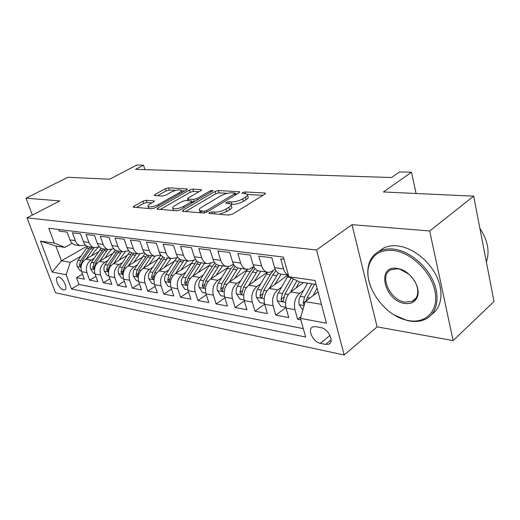 <?xml version="1.0" encoding="UTF-8"?>
<svg xmlns="http://www.w3.org/2000/svg" width="520" height="520" viewBox="0 0 520 520"><rect width="100%" height="100%" fill="white"/><g stroke="black" fill="none" stroke-linecap="round" stroke-linejoin="round"><path stroke-width="0.78" d="M209.352 212.596L208.891 213.35L209.319 213.48L228.872 215.078L232.615 214.084L264.829 194.175L265.375 193.193L264.661 192.998L245.005 191.945L242.528 192.602L242.125 193.278L247.214 194.123C248.053 194.896 247.436 195.942 245.369 197.262L242.73 198.868C238.94 200.935 235.099 201.955 231.212 201.929L228.722 201.767L226.213 202.436L225.784 203.144L230.776 204.035C231.641 204.854 230.984 205.959 228.8 207.35L226.077 209.014C222.17 211.146 218.27 212.18 214.383 212.121L211.9 211.919L209.352 212.596M63.557 289.926L64.766 289.842C68.243 288.743 62.972 277.576 58.727 277.075L57.57 277.167C54.113 278.304 59.306 289.334 63.557 289.926M146.25 200.285L142.987 201.162L133.972 206.167L133.211 207.155L151.645 208.761L155.025 207.857L186.713 189.865L187.369 188.955L168.643 187.831L165.445 188.689L154.98 194.5L154.271 195.429L154.745 195.559L162.403 196.053L165.672 195.175L170.905 192.238C175.331 190.144 178.705 189.488 181.019 190.275C181.61 190.859 181.012 191.678 179.225 192.732L158.386 204.542C153.868 206.7 150.449 207.376 148.142 206.564C147.531 205.927 148.194 205.042 150.118 203.918L153.634 201.936L154.362 200.974L146.25 200.285L146.984 202.527L143.728 203.405L136.357 207.513M429.669 230.978L351.981 224.666L377.104 326.859L453.135 340.594L429.669 230.978L473.675 196.164L383.403 191.964L411.502 172.237L399.62 171.925L391.528 177.522L135.577 169.325L143.513 165.178L136.929 165.002L109.544 179.225L67.853 177.287L26 198.172L32.377 215.072M351.981 224.666L316.531 249.983L27.021 217.841L59.82 200.922L26 198.172M183.112 210.113L182.416 211.159L182.969 211.322L203.379 212.992L206.999 212.03L239.089 192.751L239.675 191.796L218.458 190.515L215.046 191.425L183.112 210.113L183.508 211.367M176.683 210.808L157.047 209.099L157.781 208.078L189.494 190.014L192.797 189.131L201.519 189.722L200.883 190.645L188.214 197.951L187.544 198.919L188.091 199.076L193.615 199.44L197.041 198.523L210.256 190.833L213.037 190.307L212.608 190.964L180.18 209.879L176.683 210.808M473.675 196.164L494 301.529L453.135 340.594M82.478 274.144L76.453 277.693L84.318 279.168L81.575 271.668L86.905 272.617C85.52 267.3 86.924 263.12 91.117 260.065L94.178 258.284M95.914 276.425L89.655 280.176L97.819 281.704L95.062 274.066L100.607 275.054C99.216 269.646 100.633 265.375 104.858 262.256L107.978 260.409M109.87 278.792L103.356 282.75L111.833 284.343L109.077 276.562L114.835 277.589C113.445 272.077 114.874 267.728 119.126 264.537L122.31 262.62M124.365 281.236L117.598 285.422L126.406 287.079L123.643 279.156L129.63 280.221C128.238 274.606 129.681 270.166 133.959 266.903L137.209 264.921M139.445 283.764L132.392 288.204L141.557 289.926L138.788 281.853L145.022 282.964C143.631 277.238 145.087 272.708 149.396 269.367L152.711 267.306M155.136 286.383L147.791 291.096L157.326 292.89L154.557 284.661L161.05 285.818C159.66 279.981 161.135 275.353 165.464 271.934L168.857 269.783M171.483 289.094L163.82 294.106L173.752 295.971L170.989 287.586L177.756 288.795C176.371 282.834 177.853 278.109 182.208 274.606L185.672 272.363M188.526 291.902L180.518 297.245L190.879 299.189L188.117 290.635L195.175 291.896C193.797 285.818 195.299 280.982 199.674 277.394L203.216 275.054M206.31 294.814L197.938 300.514L208.754 302.549L205.998 293.82L213.369 295.132C211.998 288.925 213.512 283.985 217.906 280.306L221.533 277.856M224.887 297.83L216.125 303.933L227.422 306.059L224.672 297.147L232.381 298.519C231.017 292.182 232.544 287.125 236.951 283.348L240.669 280.781M244.303 300.95L235.118 307.502L246.935 309.725L244.205 300.625L252.265 302.062C250.919 295.581 252.453 290.407 256.874 286.526L260.683 283.829M264.622 304.187L254.995 311.24L267.358 313.56L264.647 304.265L273.091 305.767C271.758 299.143 273.306 293.839 277.739 289.855L281.639 287.021M285.922 307.534L275.795 315.146L288.756 317.577L286.065 308.081C284.739 301.366 286.293 295.984 290.726 291.928L303.401 282.562M283.998 259.266L280.722 258.856L283.517 268.866C284.472 272.07 286.104 274.151 288.411 275.113M281.717 274.228L279.812 273.956C277.361 273.084 275.632 270.985 274.619 267.657L271.811 257.738L258.765 256.106L261.586 265.889C262.606 269.172 264.336 271.245 266.793 272.11L268.794 272.376L270.829 271.928L275.139 269.146M260.221 271.18L258.317 270.907C255.859 270.049 254.124 267.989 253.11 264.739L250.276 255.047L237.842 253.487L240.682 263.048C241.703 266.26 243.444 268.294 245.895 269.146L249.529 269.12L253.799 266.572M239.707 268.268L237.809 268.002C235.352 267.15 233.617 265.135 232.596 261.957L229.749 252.473L217.88 250.991L220.733 260.344C221.761 263.484 223.503 265.473 225.953 266.318L229.58 266.305L233.454 264.075M220.123 265.493L218.225 265.219C215.774 264.387 214.039 262.411 213.011 259.298L210.151 250.023L198.816 248.606L201.682 257.757C202.709 260.832 204.451 262.782 206.895 263.614L212.466 262.697L214.039 261.664M201.403 262.834L199.505 262.567C197.061 261.742 195.325 259.805 194.298 256.757L191.431 247.683L180.589 246.324L183.463 255.288C184.489 258.297 186.225 260.208 188.662 261.027L194.22 260.143L195.481 259.337M183.482 260.293L181.597 260.026C179.16 259.214 177.424 257.315 176.391 254.326L173.524 245.44L163.15 244.14L166.017 252.922C167.05 255.866 168.786 257.745 171.217 258.557L176.748 257.699L177.736 257.082M162.89 256.893L152.782 272.356L151.495 277.44L153.01 279.052L154.694 272.668L164.463 257.595C162.013 256.789 160.284 254.924 159.25 252.005L156.377 243.295L146.439 242.053L149.312 250.653C150.339 253.546 152.067 255.385 154.492 256.185L160.738 254.904M149.864 255.528L147.992 255.261C145.574 254.469 143.852 252.642 142.818 249.775L139.952 241.241L130.416 240.045L133.289 248.482C134.316 251.31 136.038 253.123 138.45 253.91L144.45 252.798M134.076 253.286L132.216 253.025C129.805 252.239 128.089 250.445 127.062 247.637L124.195 239.265L115.044 238.121L117.91 246.395C118.937 249.171 120.653 250.946 123.052 251.726L128.817 250.764M118.917 251.141L117.059 250.874C114.666 250.101 112.957 248.339 111.93 245.583L109.064 237.374L100.276 236.275L103.135 244.387C104.163 247.117 105.866 248.859 108.251 249.626L113.815 248.8M104.345 249.073L102.499 248.807C100.12 248.047 98.416 246.311 97.39 243.607L94.536 235.56L86.086 234.5L88.933 242.463C89.96 245.135 91.656 246.85 94.029 247.605L99.392 246.903M90.324 247.084L88.491 246.825C86.125 246.071 84.428 244.368 83.408 241.709L80.561 233.811L72.436 232.791L75.276 240.611C76.291 243.237 77.981 244.92 80.34 245.667L85.52 245.063M81.575 271.668C80.184 266.389 81.582 262.236 85.767 259.207L98.573 251.797M95.062 274.066C93.672 268.697 95.088 264.466 99.301 261.372L112.548 253.591M109.077 276.562C107.685 271.089 109.109 266.773 113.353 263.614L127.069 255.431M123.643 279.156C122.252 273.585 123.689 269.178 127.959 265.941L142.168 257.329M138.788 281.853C137.397 276.172 138.853 271.681 143.149 268.372L157.879 259.279M154.557 284.661C153.173 278.87 154.635 274.281 158.958 270.894L174.245 261.281M170.989 287.586C169.605 281.678 171.08 276.991 175.428 273.52L191.302 263.347M188.117 290.635C186.739 284.609 188.233 279.819 192.602 276.263L209.105 265.46M205.998 293.82C204.627 287.664 206.128 282.769 210.516 279.123L227.728 267.618M224.672 297.147C223.308 290.862 224.828 285.851 229.229 282.113L247.228 269.802M244.205 300.625C242.847 294.203 244.381 289.075 248.8 285.233L267.325 272.252M264.647 304.265C263.302 297.7 264.849 292.448 269.276 288.502L287.911 275.106M321.016 327.639L315.776 326.632L312.728 326.898C306.963 329.069 313.053 342.186 320.327 343.33L325.553 344.422L328.783 344.168C334.633 342.024 328.38 328.653 321.016 327.639M316.531 249.983L344.188 354.998L55.497 292.767L27.021 217.841M76.453 277.693L78.949 284.466L71.428 288.958L305.63 337.031L300.437 318.357L305.208 301.632L318.078 291.831M71.428 288.958L66.111 274.69L52.215 272.096L40.495 241.111L54.34 243.094L48.815 228.261L283.387 257.069L288.86 276.738L315.042 280.495L326.469 323.206L300.437 318.357M300.918 316.673L297.603 319.241L294.918 309.654C293.605 302.881 295.159 297.447 299.598 293.345L303.602 290.355M58.675 229.469L59.293 231.147L67.119 232.128L69.953 239.889C70.974 242.495 72.657 244.166 75.01 244.907L76.83 245.167M275.795 315.146L273.091 305.767M254.995 311.24L252.265 302.062M235.118 307.502L232.381 298.519M216.125 303.933L213.369 295.132M197.938 300.514L195.175 291.896M180.518 297.245L177.756 288.795M163.82 294.106L161.05 285.818M147.791 291.096L145.022 282.964M132.392 288.204L129.63 280.221M117.598 285.422L114.835 277.589M103.356 282.75L100.607 275.054M89.655 280.176L86.905 272.617M78.949 284.466L303.29 328.608M297.603 319.241L300.853 319.852M87.048 246.214L61.393 260.78L70.33 262.281L80.886 256.23M305.208 301.632L321.425 304.35M316.095 284.433L299.832 282.035L288.86 276.738M377.104 326.859L344.188 354.998M144.957 169.624L143.513 165.178M416.104 193.486L411.502 172.237M72.176 243.289L64.838 247.383L55.913 246.064L61.393 260.78L52.215 272.096M171.217 258.557L166.322 257.861M54.34 243.094L64.838 247.383M70.33 262.281L66.111 274.69M40.495 241.111L55.913 246.064M219.213 214.286L226.811 211.497L226.077 209.014M231.101 205.133L231.498 206.499C232.362 207.324 231.712 208.436 229.535 209.833L226.811 211.497M247.526 195.195L247.91 196.553C248.749 197.34 248.131 198.393 246.071 199.713L243.438 201.325C239.655 203.392 235.82 204.412 231.933 204.38L231.036 204.321M262.951 195.332L247.507 194.461M227.435 193.323L219.154 192.855L215.742 193.765L185.523 211.536M237.218 193.875L235.3 193.765M204.009 211.289L206.531 210.619L234.689 193.752L235.099 193.083L232.083 192.816C228.345 192.822 224.62 193.817 220.916 195.8L201.708 207.188C199.453 208.578 198.744 209.697 199.583 210.529L204.009 211.289L204.51 212.921M200.642 210.971L200.109 212.725M160.18 209.463L190.197 192.29L189.494 190.014M199.03 191.718L193.499 191.406L190.197 192.29M191.867 201.617L194.083 201.767M174.733 205.719C172.822 206.869 172.198 207.772 172.848 208.442C175.331 209.326 178.886 208.637 183.528 206.388L191.022 202.026L191.692 201.039L191.139 200.876L185.614 200.499L182.202 201.416L174.733 205.719M173.355 210.047L173.388 210.542M151.931 202.897L146.984 202.527M148.674 208.182L148.668 208.52M181.831 192.634L181.227 190.931M175.702 190.398L169.344 190.041L166.147 190.899L157.469 195.734M184.867 190.918L181.253 190.71M313.001 295.692L317.109 288.21M302.796 310.089L299.189 304.577C298.545 301.743 298.903 299.007 300.267 296.368L307.587 283.179M306.065 300.976L307.275 297.505L314.6 284.213M311.87 283.81L304.551 297.063L303.154 303.147L304.252 304.967M303.154 303.147L305.883 301.074L306.481 299.332M408.954 320.639C426.394 323.83 439.185 310.187 434.87 290.693C430.82 271.232 410.384 251.972 392.704 250.4C380.562 249.678 372.716 254.456 369.181 264.726C362.479 283.978 383.143 314.906 406.231 320.067L408.954 320.639M371.02 287.625C367.575 278.928 366.893 270.978 368.973 263.783C370.819 257.894 374.413 253.656 379.75 251.056C383.63 249.256 388.063 248.593 393.062 249.073C408.044 250.497 425.497 264.075 433.017 280.657C440.615 297.226 437.021 313.722 425.432 319.209C420.817 321.386 415.565 321.984 409.688 321.009L406.894 320.418L394.297 314.997M404.982 303.472C384.495 301.184 375.791 265.239 396.857 268.359L399.457 268.879C410.527 271.564 420.622 286.598 417.644 295.997C415.753 301.736 411.528 304.226 404.982 303.472M409.078 274.339L400.088 269.282L397.618 268.788L391.144 269.692C378.476 274.814 389.838 300.547 405.327 302.159L412.328 301.294C414.856 300.053 416.533 297.967 417.359 295.035C418.457 290.413 417.359 285.441 414.07 280.131M479.882 228.345C487.734 240.247 489.905 251.485 486.382 262.054M378.228 251.849L383.857 247.904C387.738 246.09 392.178 245.414 397.169 245.875C411.541 247.214 428.226 259.649 436.104 275.366C444.048 291.07 441.974 307.476 431.847 314.256M296.049 288.002L299.481 281.866M290.608 292.019L296.985 280.657M285.851 307.222L280.911 306.351L277.297 300.82C276.647 298.044 276.998 295.373 278.356 292.799L288.438 275.23M291.245 277.888L282.438 293.462L281.06 299.403C281.398 300.833 282.074 301.464 283.094 301.288L285.038 293.885L293.456 278.954M281.06 299.403L283.784 297.388L283.959 296.68M274.683 284.615L281.242 274.157M269.25 288.522L278.239 273.182M264.433 303.427L259.942 302.633L256.412 297.232C255.756 294.515 256.1 291.902 257.459 289.393L267.481 272.285M273.397 270.368L270.25 274.625L261.352 290.03L259.987 295.828C260.312 297.219 260.956 297.83 261.924 297.668L263.829 290.433L272.733 274.983L275.918 270.673M254.286 281.392L260.78 271.258M248.859 285.194L257.543 270.601M243.99 299.806L239.915 299.084L236.47 293.807C235.8 291.148 236.145 288.594 237.49 286.15L247.5 269.418M253.942 266.858L250.075 271.719L241.215 286.754L239.863 292.416L241.716 294.216L243.588 287.137L252.447 272.064L255.002 268.522M234.78 278.317L241.215 268.483M229.372 282.016L237.855 268.008M224.458 296.348L220.766 295.692L217.399 290.531C216.73 287.931 217.067 285.428 218.406 283.043L228.482 266.539M233.922 264.869L230.789 268.944L221.969 283.621L220.63 289.159L222.404 290.914L224.231 283.992L235.125 266.357M216.119 275.379L222.489 265.824M210.73 278.98L219.135 265.35M205.777 293.039L202.442 292.448L199.154 287.391C198.478 284.843 198.809 282.406 200.142 280.065L210.399 263.647M214.883 262.886L212.322 266.279L203.554 280.625L202.228 286.039L203.931 287.755L205.719 280.976L216.203 264.173M198.244 272.571L204.549 263.283M192.881 276.081L201.201 262.808M187.902 289.868L184.893 289.334L181.675 284.388C180.999 281.892 181.324 279.5 182.65 277.219L193.252 260.669M196.742 260.891L185.913 277.752L184.6 283.049L186.238 284.733L187.993 278.089L198.159 261.976M181.109 269.88L187.35 260.845M175.767 273.306L184.015 260.37M170.768 286.832L168.064 286.358L164.912 281.515C164.236 279.065 164.554 276.725 165.874 274.489L174.525 260.839L177.314 257.348M179.433 258.895L169.006 275.002L167.707 280.183L169.28 281.834L171.002 275.32L180.934 259.786M164.671 267.3L170.846 258.505M159.354 270.647L167.518 258.031M154.343 283.92L151.918 283.491L148.831 278.752C148.155 276.347 148.473 274.053 149.78 271.869L158.373 258.512L160.999 255.236M148.883 264.829L154.947 256.302M143.591 268.093L151.684 255.781M138.567 281.132L136.409 280.748L133.387 276.094C132.71 273.741 133.023 271.492 134.316 269.353L145.06 253.481M147.062 254.904L137.209 269.822L135.935 274.8L137.391 276.38L139.042 270.12L148.746 255.366M133.705 262.457L139.698 254.15M128.447 265.649L136.461 253.624M123.422 278.447L121.505 278.103L118.541 273.546C117.865 271.232 118.17 269.029 119.457 266.936L129.798 251.726M131.898 252.922L122.239 267.384L120.978 272.266L122.376 273.812L124.001 267.67L133.633 253.227M119.106 260.175L125.132 251.986M113.887 263.296L121.817 251.55M108.856 275.867L107.166 275.567L104.26 271.096C103.584 268.82 103.89 266.663 105.163 264.608L115.18 249.983M117.39 250.919L107.841 265.044L106.594 269.822L107.945 271.343L109.538 265.317L119.099 251.16M105.059 257.985L108.492 252.876L111.254 249.782M99.866 261.034L107.724 249.548M94.848 273.383L93.366 273.117L90.519 268.73C89.843 266.5 90.142 264.381 91.409 262.366L101.153 248.248M103.46 248.944L93.984 262.788L92.749 267.475L94.055 268.964L95.615 263.055L105.105 249.178M91.526 255.879L94.919 250.894L98.15 247.468M86.372 258.856L94.133 247.637M81.354 270.992L80.073 270.764L77.279 266.454C76.602 264.264 76.895 262.184 78.156 260.208L87.678 246.532M90.038 247.039L80.633 260.611L79.41 265.219L80.672 266.675L82.212 260.871L91.624 247.267M85.767 259.207L91.117 260.065M99.301 261.372L104.858 262.256M113.353 263.614L119.126 264.537M127.959 265.941L133.959 266.903M143.149 268.372L149.396 269.367M158.958 270.894L165.464 271.934M175.428 273.52L182.208 274.606M192.602 276.263L199.674 277.394M210.516 279.123L217.906 280.306M229.229 282.113L236.951 283.348M248.8 285.233L256.874 286.526M269.276 288.502L277.739 289.855M290.726 291.928L299.598 293.345M274.619 267.657L283.517 268.866M69.953 239.889L75.276 240.611M83.408 241.709L88.933 242.463M97.39 243.607L103.135 244.387M111.93 245.583L117.91 246.395M127.062 247.637L133.289 248.482M142.818 249.775L149.312 250.653M159.25 252.005L166.017 252.922M176.391 254.326L183.463 255.288M194.298 256.757L201.682 257.757M213.011 259.298L220.733 260.344M232.596 261.957L240.682 263.048M253.11 264.739L261.586 265.889M286.065 308.081L294.918 309.654M331.097 339.846L325.553 344.422M329.972 335.426L320.327 343.33M214.929 213.935L214.383 212.121M229.535 209.833L228.8 207.35M229.236 203.495L228.722 201.767M231.933 204.38L231.212 201.929M243.438 201.325L242.73 198.868M246.071 199.713L245.369 197.262M245.466 193.57L245.005 191.945M264.959 194.083L264.661 192.998M212.446 213.733L211.9 211.919M215.742 193.765L215.046 191.425M219.154 192.855L218.458 190.515M239.311 192.608L239.025 191.62M206.967 212.05L206.531 210.619M235.092 195.156L234.689 193.752M202.007 212.881L201.455 211.088M158.171 209.3L157.781 208.078M193.499 191.406L192.797 189.131M201.221 190.424L200.961 189.572M188.597 200.707L188.091 199.076M194.298 201.643L193.615 199.44M197.438 199.81L197.041 198.523M210.639 192.108L210.256 190.833M183.937 207.688L183.528 206.388M191.425 203.32L191.022 202.026M154.135 201.604L153.881 200.831M158.769 205.732L158.386 204.542M179.595 193.908L179.225 192.732M155.337 195.598L154.98 194.5M166.147 190.899L165.445 188.689M169.344 190.041L168.643 187.831M187.089 189.618L186.843 188.812M134.368 207.35L133.972 206.167M143.728 203.405L142.987 201.162M299.28 304.72L304.089 305.546M307.275 297.505L310.031 297.954M300.267 296.368L304.551 297.063M277.387 300.957L285.578 302.367M287.281 277.082L290.543 277.55M285.038 293.885L288.346 294.424M278.356 292.799L282.438 293.462M256.503 297.369L264.147 298.682M272.733 274.983L276.692 275.555M266.344 274.066L270.25 274.625M263.829 290.433L266.903 290.933M257.459 289.393L261.352 290.03M262.6 293.95L259.987 295.828M236.555 293.937L243.692 295.165M252.447 272.064L256.23 272.61M246.344 271.18L250.075 271.719M243.588 287.137L246.428 287.599M237.49 286.15L241.215 286.754M242.346 290.68L239.863 292.416M217.483 290.661L224.153 291.805M233.058 269.269L236.678 269.789M227.214 268.424L230.789 268.944M224.231 283.992L226.869 284.421M218.406 283.043L221.969 283.621M222.989 287.541L220.63 289.159M199.232 287.521L205.472 288.594M214.494 266.597L217.958 267.092M208.904 265.792L212.322 266.279M205.719 280.976L208.169 281.372M200.142 280.065L203.554 280.625M204.471 284.531L202.228 286.039M181.753 284.518L187.583 285.519M196.716 264.03L200.037 264.511M191.353 263.263L194.636 263.731M187.993 278.089L190.261 278.46M182.65 277.219L185.913 277.752M186.739 281.645L184.6 283.049M164.99 281.632L170.443 282.575M179.673 261.579L182.852 262.034M174.525 260.839L177.671 261.287M171.002 275.32L173.102 275.665M165.874 274.489L169.006 275.002M169.748 278.87L167.707 280.183M148.909 278.87L154.011 279.747M163.312 259.22L166.368 259.662M158.373 258.512L161.395 258.94M154.694 272.668L156.644 272.987M149.78 271.869L152.782 272.356M153.452 276.204L151.495 277.44M133.465 276.211L138.236 277.036M147.602 256.958L150.534 257.381M142.851 256.276L145.756 256.692M139.042 270.12L140.849 270.413M134.316 269.353L137.209 269.822M137.8 273.644L135.935 274.8M118.619 273.663L123.084 274.43M132.496 254.781L135.323 255.19M127.933 254.124L130.722 254.527M124.001 267.67L125.671 267.943M119.457 266.936L122.239 267.384M122.766 271.173L120.978 272.266M104.331 271.206L108.517 271.921M117.969 252.688L120.685 253.078M113.575 252.057L116.266 252.441M109.538 265.317L111.078 265.57M105.163 264.608L107.841 265.044M108.309 268.794L106.594 269.822M90.591 268.84L94.503 269.516M103.981 250.672L106.6 251.05M99.755 250.061L102.343 250.439M95.615 263.055L97.045 263.283M91.409 262.366L93.984 262.788M94.393 266.507L92.749 267.475M77.344 266.565L81.01 267.195M90.513 248.729L93.034 249.093M86.437 248.144L88.927 248.502M82.212 260.871L83.525 261.086M78.156 260.208L80.633 260.611M80.996 264.297L79.41 265.219M279.812 273.956L288.425 275.178M258.317 270.907L266.793 272.11M237.809 268.002L245.895 269.146M218.225 265.219L225.953 266.318M199.505 262.567L206.895 263.614M181.597 260.026L188.662 261.027M147.992 255.261L154.492 256.185M132.216 253.025L138.45 253.91M117.059 250.874L123.052 251.726M102.499 248.807L108.251 249.626M88.491 246.825L94.029 247.605M75.01 244.907L80.34 245.667M330.233 342.966L328.783 344.168M265.473 193.55L265.375 193.193M235.612 194.844L235.164 193.303M200.258 212.739L199.583 210.529M188.091 200.668L187.544 198.919M173.518 210.555L172.848 208.442M192.25 202.839L191.783 201.325M148.785 208.526L148.142 206.564M383.857 247.904L379.75 251.056M412.328 301.294L415.935 298.194M400.088 269.282L399.457 268.879M417.359 295.035L417.644 295.997M406.231 320.067L406.894 320.418M369.181 264.726L368.973 263.783"/></g></svg>
